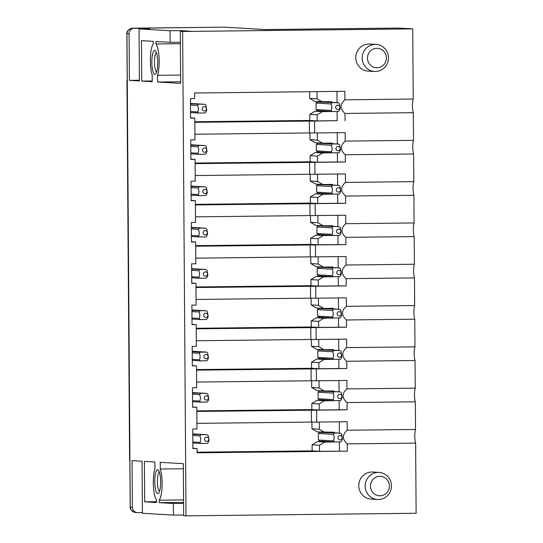 <?xml version="1.0" encoding="UTF-8"?>
<svg xmlns="http://www.w3.org/2000/svg" width="543" height="543" viewBox="0 0 543 543"><rect width="100%" height="100%" fill="white"/><g stroke="black" fill="none" stroke-linecap="round" stroke-linejoin="round"><path stroke-width="0.81" d="M371.65 490.811A9.76 9.455 -86.6 0 1 375.322 477.535A9.76 9.455 -86.6 0 1 388.184 481.274A9.76 9.455 -86.6 0 1 384.512 494.558A9.76 9.455 -86.6 0 1 371.65 490.811M366.83 492.576A13.555 13.134 -86.6 0 1 367.204 478.77A13.555 13.134 -86.6 0 1 379.116 472.417A13.555 13.134 -86.6 0 1 389.793 479.32A13.555 13.134 -86.6 0 1 389.426 493.132A13.555 13.134 -86.6 0 1 377.514 499.479A13.555 13.134 -86.6 0 1 366.83 492.576M379.116 472.417L372.695 472.037A13.555 13.134 93.4 0 0 360.783 478.39A13.555 13.134 93.4 0 0 360.416 492.196A13.555 13.134 93.4 0 0 371.1 499.098L377.514 499.479M398.521 28.053A5.423 1.337 89.4 0 1 398.548 28.053L412.741 28.894L182.624 31.48L186.005 515.85L183.677 515.714L183.317 463.674L160.246 462.317L160.287 469.009A17.892 4.412 -90.6 0 1 162.085 486.392A17.892 4.412 -90.6 0 1 159.174 500.205L159.187 502.669L173.387 503.51L183.595 503.395M196.831 411.438L316.623 410.162L316.705 422.087L347.174 421.748L347.228 430.232C342.076 434.767 342.11 439.314 347.323 443.875L415.633 443.108L416.121 513.257L186.005 515.85M347.323 443.875L347.377 451.124L319.508 451.328L312.13 450.887L312.089 444.832L317.322 441.642L334.155 441.948M412.741 28.894L413.23 99.03L344.92 99.803L344.866 91.319L194.611 93.009L194.652 98.561L190.45 98.609L190.586 118.123L194.788 118.075L194.903 134.311L194.937 139.87L190.736 139.918L190.871 159.432L195.073 159.384L195.107 163.687L195.229 181.172L191.027 181.219L191.163 200.734L195.365 200.686L195.48 216.922L195.514 222.474L191.312 222.521L191.448 242.035L195.65 241.988L195.684 246.298L195.806 263.776L191.604 263.823L191.74 283.337L195.942 283.29L196.057 299.526L196.091 305.085L191.889 305.132L192.025 324.646L196.227 324.599L196.261 328.902L196.383 346.386L192.174 346.434L192.317 365.948L196.518 365.901L196.668 387.688L192.466 387.736L192.602 407.25L196.804 407.202L196.96 428.99L192.751 429.038L192.894 448.552L197.095 448.504L197.123 452.814L347.377 451.124M376.123 44.424L369.708 44.044A13.555 13.134 93.4 0 0 357.796 50.39A13.555 13.134 93.4 0 0 357.43 64.203A13.555 13.134 93.4 0 0 368.113 71.106L374.527 71.479A13.555 13.134 93.4 0 0 386.44 65.133A13.555 13.134 93.4 0 0 386.806 51.327A13.555 13.134 93.4 0 0 376.123 44.424A13.555 13.134 93.4 0 0 364.21 50.77A13.555 13.134 93.4 0 0 363.844 64.576A13.555 13.134 93.4 0 0 374.527 71.479M157.789 493.594A11.926 2.939 -90.6 0 0 158.583 493.193A11.926 2.939 -90.6 0 0 160.647 481.634A11.926 2.939 -90.6 0 0 158.325 470.129A11.926 2.939 -90.6 0 0 157.626 469.743A11.926 2.939 -90.6 0 0 154.769 481.498A11.926 2.939 -90.6 0 0 157.789 493.594M159.33 472.01A9.76 2.403 -90.6 0 0 157.402 481.675A9.76 2.403 -90.6 0 0 159.547 491.293M129.858 460.518L130.184 507.128C129.818 508.798 131.162 510.495 134.209 512.212L136.347 512.551C132.872 512.416 130.836 510.61 130.252 507.142L132.39 507.264L132.064 460.647L142.062 461.238L142.429 513.278L173.468 515.11L173.387 503.51M182.624 31.48L180.296 31.345L180.663 83.378L157.585 82.02L157.545 75.321A17.892 4.412 -90.6 0 0 159.092 58.142A17.892 4.412 -90.6 0 0 155.984 43.969L155.97 41.499L170.163 42.34L180.371 42.225M180.296 31.345L190.803 31.222L180.595 30.625L170.081 30.741L170.163 42.34M170.081 30.741L139.049 28.908L139.408 80.941L129.41 80.35L129.085 33.741A5.423 5.254 93.4 0 1 134.297 28.256L149.556 28.793L139.049 28.908M127.272 80.208L130.252 507.142M154.945 468.69A17.892 4.412 -90.6 0 0 153.391 485.876A17.892 4.412 -90.6 0 0 156.499 500.049L156.513 502.513L144.669 501.813L144.39 461.38L154.898 461.998L154.945 468.69M153.316 43.813A17.892 4.412 -90.6 0 0 150.404 57.626A17.892 4.412 -90.6 0 0 152.196 75.009L152.244 81.701L141.737 81.083L141.452 40.644L153.296 41.343L153.316 43.813M154.864 74.269A11.926 2.939 -90.6 0 0 155.658 73.875A11.926 2.939 -90.6 0 0 157.714 62.316A11.926 2.939 -90.6 0 0 155.393 50.804A11.926 2.939 -90.6 0 0 154.694 50.424A11.926 2.939 -90.6 0 0 151.836 62.173A11.926 2.939 -90.6 0 0 154.864 74.269M183.588 502.397L159.187 502.669M183.351 468.752L160.287 469.009M159.174 500.205L183.568 499.927M183.677 514.995L173.468 515.11M142.422 512.572L137.684 512.626A5.423 5.254 93.4 0 1 132.39 507.264M156.513 501.678L144.669 501.813M224.334 27.15A5.423 1.337 89.4 0 1 224.354 27.15A5.423 1.337 89.4 0 1 224.381 27.15L265.127 29.56L398.569 28.053A5.423 1.337 89.4 0 1 398.569 28.053L265.113 29.553M415.633 443.108A8.674 2.138 89.4 0 1 415.538 429.459L415.341 401.806A8.674 2.138 89.4 0 1 415.246 388.157L415.056 360.504A8.674 2.138 89.4 0 1 414.961 346.855L414.764 319.196A8.674 2.138 89.4 0 1 414.669 305.553L414.479 277.894A8.674 2.138 89.4 0 1 414.384 264.244L414.187 236.592A8.674 2.138 89.4 0 1 414.092 222.942L413.902 195.29A8.674 2.138 89.4 0 1 413.807 181.64L413.61 153.981A8.674 2.138 89.4 0 1 413.515 140.338L413.325 112.679A8.674 2.138 89.4 0 1 413.23 99.03M156.398 52.685A9.76 2.403 -90.6 0 0 154.477 62.35A9.76 2.403 -90.6 0 0 156.615 71.968M133.055 28.182L132.967 28.182C129.492 28.324 127.483 30.136 126.947 33.612L126.879 33.605C126.512 31.976 127.768 30.299 130.666 28.575L132.77 28.182M127.205 80.221L126.879 33.605L129.085 33.741M331.787 102.403L331.78 101.785L314.947 101.453L309.673 98.385L309.625 91.713M322.325 101.894L317.051 98.819L309.673 98.385M337.101 111.532L337.169 120.675L317.2 120.899L317.16 114.838L322.393 111.648L331.848 111.539L324.47 111.084M332.065 102.865A5.423 5.254 93.4 0 0 331.026 103.957L316.033 103.075L316.08 109.577L331.067 110.467A5.423 5.254 93.4 0 0 332.126 111.539L338.432 111.464A5.423 5.254 93.4 0 0 339.477 110.372L340.162 108.43L339.429 103.862A5.423 5.254 93.4 0 0 338.37 102.79L317.343 101.996L324.7 101.908A5.423 1.337 -90.6 0 0 324.7 101.914L326.302 102.003A5.423 1.337 -90.6 0 1 326.329 102.084M322.393 111.648L315.015 111.213L324.47 111.105M317.16 114.838L309.781 114.403L315.015 111.213M317.2 120.899L309.822 120.465L309.781 114.403M332.072 143.705L332.072 143.087L322.61 143.196L317.336 140.121L309.958 139.687L309.91 132.947M317.336 140.121L317.288 132.933M322.61 143.196L315.232 142.761L309.958 139.687M337.393 152.834L337.454 161.977L317.492 162.201L317.451 156.14L322.678 152.95L332.14 152.848L324.762 152.386M332.357 144.166A5.423 5.254 93.4 0 0 331.311 145.259L316.325 144.377L316.365 150.879L331.359 151.768A5.423 5.254 93.4 0 0 332.418 152.841L338.723 152.766A5.423 5.254 93.4 0 0 339.762 151.673L340.447 149.732L339.721 145.171A5.423 5.254 93.4 0 0 338.662 144.099L317.635 143.298L326.594 143.311A5.423 1.337 -90.6 0 1 326.614 143.386M322.678 152.95L315.3 152.515L324.762 152.407M317.451 156.14L310.073 155.705L315.3 152.515M317.492 162.201L310.114 161.766L310.073 155.705M337.251 132.709L337.332 144.017M332.364 185.007L332.357 184.389L322.902 184.498L317.628 181.43L310.25 180.995L310.202 174.255M317.628 181.43L317.574 174.235M322.902 184.498L315.524 184.063L310.25 180.995M337.678 194.136L337.746 203.279L317.777 203.503L317.736 197.442L322.97 194.258L332.425 194.15L325.047 193.688M332.642 185.468A5.423 5.254 93.4 0 0 331.603 186.568L316.61 185.679L316.657 192.188L331.644 193.07A5.423 5.254 93.4 0 0 332.703 194.143L339.008 194.075A5.423 5.254 93.4 0 0 340.054 192.975L340.739 191.034L340.006 186.473A5.423 5.254 93.4 0 0 338.947 185.401L317.92 184.6L326.879 184.613A5.423 1.337 -90.6 0 1 326.906 184.688M322.97 194.258L315.592 193.817L325.047 193.715M317.736 197.442L310.358 197.007L315.592 193.817M317.777 203.503L310.399 203.068L310.358 197.007M337.542 174.011L337.617 185.319M332.649 226.316L332.649 225.698L323.187 225.8L317.913 222.732L310.535 222.297L310.487 215.557M317.913 222.732L317.865 215.544M323.187 225.8L315.809 225.365L310.535 222.297M337.97 235.445L338.031 244.581L318.069 244.805L318.028 238.75L323.255 235.56L332.716 235.452L325.338 234.997M332.934 226.77A5.423 5.254 93.4 0 0 331.888 227.87L316.902 226.988L316.942 233.49L331.936 234.372A5.423 5.254 93.4 0 0 332.995 235.445L339.3 235.377A5.423 5.254 93.4 0 0 340.339 234.277L341.024 232.343L340.298 227.775A5.423 5.254 93.4 0 0 339.239 226.702L318.212 225.902L327.171 225.915A5.423 1.337 -90.6 0 1 327.191 225.99M323.255 235.56L315.877 235.126L325.338 235.017M318.028 238.75L310.644 238.309L315.877 235.126M318.069 244.805L310.691 244.37L310.644 238.309M337.827 215.32L337.909 226.621M332.94 267.618L332.934 267L323.479 267.108L318.205 264.034L310.82 263.599L310.779 256.859M318.205 264.034L318.15 256.846M323.479 267.108L316.101 266.667L310.82 263.599M338.255 276.747L338.323 285.889L318.354 286.113L318.313 280.052L323.547 276.862L333.002 276.754L325.624 276.299M333.219 268.079A5.423 5.254 93.4 0 0 332.18 269.172L317.187 268.29L317.234 274.792L332.221 275.681A5.423 5.254 93.4 0 0 333.28 276.747L339.585 276.679A5.423 5.254 93.4 0 0 340.631 275.586L341.316 273.645L340.583 269.077A5.423 5.254 93.4 0 0 339.524 268.004L318.497 267.21L325.854 267.122A5.423 1.337 -90.6 0 0 325.854 267.129L327.456 267.217A5.423 1.337 -90.6 0 1 327.483 267.299M323.547 276.862L316.169 276.428L325.624 276.319M318.313 280.052L310.935 279.618L316.169 276.428M318.354 286.113L310.976 285.672L310.935 279.618M338.119 256.622L338.194 267.93M333.226 308.919L333.226 308.302L323.764 308.41L318.49 305.336L311.112 304.901L311.064 298.161M318.49 305.336L318.442 298.148M323.764 308.41L316.386 307.976L311.112 304.901M338.547 318.049L338.608 327.191L318.646 327.415L318.605 321.354L323.832 318.164L333.293 318.062L325.915 317.601M333.511 309.381A5.423 5.254 93.4 0 0 332.465 310.474L317.479 309.591L317.519 316.094L332.513 316.983A5.423 5.254 93.4 0 0 333.572 318.055L339.877 317.981A5.423 5.254 93.4 0 0 340.916 316.888L341.601 314.947L340.875 310.386A5.423 5.254 93.4 0 0 339.816 309.313L318.789 308.512L327.748 308.526A5.423 1.337 -90.6 0 1 327.768 308.6M323.832 318.164L316.454 317.73L325.915 317.621M318.605 321.354L311.22 320.92L316.454 317.73M318.646 327.415L311.268 326.981L311.22 320.92M338.404 297.924L338.486 309.232M333.517 350.221L333.511 349.604L324.056 349.712L318.782 346.644L311.397 346.21L311.356 339.47M318.782 346.644L318.727 339.45M324.056 349.712L316.678 349.278L311.397 346.21M338.832 359.351L338.9 368.493L318.931 368.717L318.89 362.656L324.123 359.473L333.578 359.364L326.2 358.903M333.796 350.683A5.423 5.254 93.4 0 0 332.757 351.783L317.764 350.893L317.811 357.403L332.798 358.285A5.423 5.254 93.4 0 0 333.857 359.357L340.162 359.29A5.423 5.254 93.4 0 0 341.208 358.19L341.893 356.249L341.16 351.688A5.423 5.254 93.4 0 0 340.101 350.615L319.074 349.814L328.033 349.828A5.423 1.337 -90.6 0 1 328.06 349.902M324.123 359.473L316.745 359.032L326.2 358.93M318.89 362.656L311.512 362.222L316.745 359.032M318.931 368.717L311.553 368.283L311.512 362.222M338.696 339.226L338.771 350.534M333.802 391.53L333.802 390.912L324.341 391.014L319.067 387.946L311.689 387.512L311.641 380.772M319.067 387.946L319.019 380.758M324.341 391.014L316.963 390.58L311.689 387.512M339.124 400.659L339.185 409.795L319.223 410.019L319.182 403.965L324.409 400.775L317.031 400.34L333.87 400.646M334.088 391.985A5.423 5.254 93.4 0 0 333.042 393.084L318.055 392.202L318.096 398.705L333.09 399.587A5.423 5.254 93.4 0 0 334.149 400.659L340.454 400.591A5.423 5.254 93.4 0 0 341.493 399.492L342.178 397.557L341.452 392.989A5.423 5.254 93.4 0 0 340.393 391.917L319.365 391.116L328.325 391.13A5.423 1.337 -90.6 0 1 328.345 391.204M324.409 400.775L333.87 400.666M319.182 403.965L311.797 403.524L317.031 400.34M319.223 410.019L311.845 409.585L311.797 403.524M338.981 380.534L339.063 391.836M319.508 451.328L319.467 445.267L312.089 444.832M319.467 445.267L324.7 442.077L317.322 441.642M324.7 442.077L334.155 441.968M334.094 432.832L334.088 432.214L317.255 431.882L311.974 428.814L311.926 422.074M334.373 433.294A5.423 5.254 93.4 0 0 333.334 434.386L318.341 433.504L318.388 440.006L333.375 440.889A5.423 5.254 93.4 0 0 334.434 441.961L340.739 441.893A5.423 5.254 93.4 0 0 341.785 440.801L342.47 438.859L341.737 434.291A5.423 5.254 93.4 0 0 340.678 433.219L319.651 432.425L327.008 432.337A5.423 1.337 -90.6 0 0 327.008 432.343L328.61 432.432A5.423 1.337 -90.6 0 1 328.637 432.506M324.633 432.323L319.359 429.248L311.974 428.814M319.359 429.248L319.304 422.06M311.349 410.148L311.431 422.074L316.705 422.087M196.546 370.136L316.331 368.86L316.42 380.786L346.882 380.439L346.943 388.924C341.785 393.465 341.818 398.012 347.038 402.573L347.086 409.822L339.185 409.795M311.064 368.846L311.146 380.772L316.42 380.786M196.261 328.827L316.046 327.558L316.128 339.484L346.597 339.137L346.651 347.622C341.499 352.156 341.533 356.71 346.746 361.271L346.801 368.521L338.893 368.493M310.772 327.544L310.854 339.463L316.128 339.484M195.969 287.525L315.754 286.256L315.843 298.182L346.305 297.835L346.366 306.32C341.208 310.854 341.242 315.402 346.461 319.97L346.509 327.212L338.608 327.191M310.487 286.236L310.569 298.161L315.843 298.182M195.684 246.223L315.469 244.947L315.551 256.873L346.02 256.534L346.074 265.018C340.923 269.552 340.956 274.1 346.169 278.661L346.224 285.91L338.316 285.889M310.196 244.934L310.277 256.859L315.551 256.873M195.392 204.921L315.178 203.645L315.266 215.571L345.728 215.232L345.789 223.709C340.631 228.25 340.665 232.798 345.884 237.359L345.932 244.608L338.031 244.581M309.91 203.632L309.992 215.557L315.266 215.571M195.107 163.613L314.892 162.343L314.974 174.269L345.443 173.923L345.497 182.407C340.346 186.941 340.38 191.496 345.592 196.057L345.647 203.306L337.739 203.279M309.619 162.33L309.7 174.249L314.974 174.269M194.815 122.311L314.601 121.041L314.689 132.967L345.151 132.621L345.212 141.105C340.054 145.639 340.088 150.187 345.307 154.755L345.355 161.997L337.454 161.977M309.334 121.021L309.415 132.947L314.689 132.967M152.237 80.961L141.737 81.083M139.402 80.242L129.41 80.35M180.385 43.698L155.984 43.969M180.602 75.063L157.545 75.321M180.649 81.755L157.585 82.02M180.595 30.625L180.595 31.338M139.558 28.202L139.558 28.901M317.051 98.819L316.997 91.631M336.965 91.407L337.04 102.715M309.822 120.465L194.815 121.754M314.601 121.041L337.162 120.675M194.903 134.236L309.415 132.947M310.114 161.766L195.1 163.056M314.892 162.343L345.355 161.997M195.188 175.538L309.7 174.249M310.399 203.068L195.385 204.365M315.178 203.645L345.647 203.306M195.473 216.847L309.992 215.557M310.691 244.37L195.677 245.667M315.469 244.947L345.932 244.608M195.765 258.149L310.277 256.859M310.976 285.672L195.962 286.969M315.754 286.256L346.224 285.91M196.05 299.451L310.569 298.161M311.268 326.981L196.254 328.271M316.046 327.558L346.509 327.212M196.342 340.753L310.854 339.463M311.553 368.283L196.539 369.579M316.331 368.86L346.801 368.521M196.627 382.062L311.146 380.772M311.845 409.585L196.831 410.881M316.623 410.162L347.086 409.822M196.919 423.364L311.431 422.074M312.13 450.887L197.116 452.183M339.266 421.836L339.348 433.144M339.409 441.961L339.477 451.104M415.538 429.459L347.228 430.232M415.341 401.806L347.038 402.573M346.943 388.924L415.246 388.157M415.056 360.504L346.746 361.271M346.651 347.622L414.961 346.855M414.764 319.196L346.461 319.97M346.366 306.32L414.669 305.553M414.479 277.894L346.169 278.661M346.074 265.018L414.384 264.244M414.187 236.592L345.884 237.359M345.789 223.709L414.092 222.942M413.902 195.29L345.592 196.057M345.497 182.407L413.807 181.64M413.61 153.981L345.307 154.755M345.212 141.105L413.515 140.338M413.325 112.679L345.022 113.446L345.07 120.695M344.92 99.803C339.769 104.337 339.796 108.885 345.022 113.446M194.788 118.075L190.579 117.831M195.073 159.384L190.871 159.133M195.365 200.686L191.156 200.435M195.65 241.988L191.448 241.744M195.942 283.29L191.733 283.046M196.227 324.599L192.025 324.347M196.518 365.901L192.31 365.649M196.804 407.202L192.602 406.958M197.095 448.504L192.887 448.26M385.197 53.275A9.76 9.455 93.4 0 0 372.335 49.535A9.76 9.455 93.4 0 0 368.663 62.818A9.76 9.455 93.4 0 0 381.525 66.558A9.76 9.455 93.4 0 0 385.197 53.275M332.126 111.539L317.404 110.663L316.08 109.577M317.343 101.996L316.033 103.075M338.37 102.79L326.302 102.003M335.75 106.727A2.165 2.104 93.4 0 0 337.196 109.401A2.165 2.104 93.4 0 0 339.789 107.901A2.165 2.104 93.4 0 0 338.35 105.227A2.165 2.104 93.4 0 0 335.75 106.727M331.026 103.957L331.739 105.98C331.922 108.152 331.698 109.645 331.067 110.467M190.539 111.539L197.625 111.96A5.416 5.247 93.4 0 0 198.69 113.039L190.545 112.557M198.69 113.039L204.989 112.964A5.423 5.254 93.4 0 0 206.028 111.872L206.713 109.93L205.987 105.369A5.423 5.254 93.4 0 0 204.928 104.297L190.484 103.442M204.928 104.297L190.484 103.883M202.301 108.227A2.165 2.104 93.4 0 0 203.747 110.901A2.165 2.104 93.4 0 0 206.347 109.401A2.165 2.104 93.4 0 0 204.901 106.727A2.165 2.104 93.4 0 0 202.301 108.227M190.491 105.05L197.577 105.464A5.416 5.247 93.4 0 1 198.629 104.365M197.584 105.464L198.29 107.48C198.473 109.652 198.249 111.145 197.625 111.96M332.418 152.841L317.696 151.972L316.365 150.879M317.635 143.298L316.325 144.377M338.662 144.099L326.594 143.311M336.036 148.029A2.165 2.104 93.4 0 0 337.481 150.703A2.165 2.104 93.4 0 0 340.081 149.203A2.165 2.104 93.4 0 0 338.635 146.529A2.165 2.104 93.4 0 0 336.036 148.029M331.311 145.259L332.024 147.282C332.207 149.454 331.983 150.947 331.359 151.768M190.824 152.848L197.91 153.262A5.416 5.247 93.4 0 0 198.976 154.341L190.831 153.859M198.976 154.341L205.274 154.273A5.423 5.254 93.4 0 0 206.32 153.174L207.005 151.232L206.272 146.671A5.423 5.254 93.4 0 0 205.213 145.599L190.769 144.743M205.213 145.599L190.769 145.185M202.593 149.529A2.165 2.104 93.4 0 0 204.039 152.203A2.165 2.104 93.4 0 0 206.632 150.703A2.165 2.104 93.4 0 0 205.193 148.029A2.165 2.104 93.4 0 0 202.593 149.529M190.783 146.352L197.869 146.773A5.416 5.247 93.4 0 1 198.914 145.667M197.869 146.773L198.582 148.789C198.758 150.954 198.541 152.447 197.917 153.262M332.703 194.143L317.981 193.274L316.657 192.188M317.92 184.6L316.61 185.679M338.947 185.401L326.879 184.613M336.327 189.331A2.165 2.104 93.4 0 0 337.773 192.005A2.165 2.104 93.4 0 0 340.366 190.505A2.165 2.104 93.4 0 0 338.927 187.83A2.165 2.104 93.4 0 0 336.327 189.331M331.603 186.568L332.316 188.584C332.499 190.756 332.275 192.249 331.644 193.07M191.116 194.15L198.202 194.564A5.416 5.247 93.4 0 0 199.267 195.643L191.122 195.161M199.267 195.643L205.566 195.575A5.423 5.254 93.4 0 0 206.605 194.475L207.29 192.541L206.564 187.973A5.423 5.254 93.4 0 0 205.505 186.901L191.061 186.045M205.505 186.901L191.061 186.493M202.878 190.837A2.165 2.104 93.4 0 0 204.324 193.512A2.165 2.104 93.4 0 0 206.924 192.012A2.165 2.104 93.4 0 0 205.478 189.337A2.165 2.104 93.4 0 0 202.878 190.837M191.068 187.654L198.154 188.075A5.416 5.247 93.4 0 1 199.206 186.975M198.154 188.075L198.867 190.091C199.05 192.256 198.826 193.749 198.202 194.564M332.995 235.445L318.273 234.576L316.942 233.49M318.212 225.902L316.902 226.988M339.239 226.702L327.171 225.915M336.612 230.632A2.165 2.104 93.4 0 0 338.058 233.314A2.165 2.104 93.4 0 0 340.658 231.813A2.165 2.104 93.4 0 0 339.212 229.139A2.165 2.104 93.4 0 0 336.612 230.632M331.888 227.87L332.601 229.893C332.784 232.058 332.56 233.558 331.936 234.372M191.401 235.452L198.487 235.872A5.416 5.247 93.4 0 0 199.552 236.945L191.407 236.47M199.552 236.952L205.851 236.877A5.423 5.254 93.4 0 0 206.897 235.784L207.582 233.843L206.849 229.275A5.423 5.254 93.4 0 0 205.79 228.203L191.346 227.354M205.79 228.203L191.346 227.795M203.17 232.139A2.165 2.104 93.4 0 0 204.616 234.814A2.165 2.104 93.4 0 0 207.209 233.314A2.165 2.104 93.4 0 0 205.77 230.639A2.165 2.104 93.4 0 0 203.17 232.139M191.36 228.956L198.446 229.377A5.416 5.247 93.4 0 1 199.491 228.277M198.446 229.377L199.159 231.393C199.335 233.565 199.118 235.058 198.494 235.872M333.28 276.747L318.558 275.878L317.234 274.792M318.497 267.21L317.187 268.29M339.524 268.004L327.456 267.217M336.904 271.941A2.165 2.104 93.4 0 0 338.35 274.615A2.165 2.104 93.4 0 0 340.943 273.115A2.165 2.104 93.4 0 0 339.504 270.441A2.165 2.104 93.4 0 0 336.904 271.941M332.18 269.172L332.893 271.195C333.076 273.367 332.852 274.86 332.221 275.681M191.693 276.754L198.779 277.174A5.416 5.247 93.4 0 0 199.838 278.254L191.699 277.772M199.844 278.254L206.143 278.179A5.423 5.254 93.4 0 0 207.182 277.086L207.867 275.145L207.141 270.584A5.423 5.254 93.4 0 0 206.082 269.511L191.631 268.656M206.082 269.511L191.638 269.097M203.455 273.441A2.165 2.104 93.4 0 0 204.901 276.115A2.165 2.104 93.4 0 0 207.501 274.615A2.165 2.104 93.4 0 0 206.055 271.941A2.165 2.104 93.4 0 0 203.455 273.441M191.645 270.265L198.731 270.679A5.416 5.247 93.4 0 1 199.783 269.579M198.731 270.679L199.444 272.695C199.627 274.867 199.403 276.36 198.779 277.174M333.572 318.055L318.85 317.187L317.519 316.094M318.789 308.512L317.479 309.591M339.816 309.313L327.748 308.526M337.189 313.243A2.165 2.104 93.4 0 0 338.635 315.917A2.165 2.104 93.4 0 0 341.235 314.417A2.165 2.104 93.4 0 0 339.789 311.743A2.165 2.104 93.4 0 0 337.189 313.243M332.465 310.474L333.178 312.496C333.361 314.668 333.137 316.162 332.513 316.983M191.978 318.062L199.064 318.476A5.416 5.247 93.4 0 0 200.129 319.555L191.984 319.074M200.129 319.555L206.428 319.488A5.423 5.254 93.4 0 0 207.474 318.388L208.159 316.447L207.426 311.886A5.423 5.254 93.4 0 0 206.367 310.813L191.923 309.958M206.367 310.813L191.923 310.399M203.747 314.743A2.165 2.104 93.4 0 0 205.186 317.417A2.165 2.104 93.4 0 0 207.786 315.917A2.165 2.104 93.4 0 0 206.347 313.243A2.165 2.104 93.4 0 0 203.747 314.743M191.937 311.567L199.023 311.987A5.416 5.247 93.4 0 1 200.068 310.881M199.023 311.987L199.736 313.997C199.912 316.169 199.695 317.662 199.071 318.476M333.857 359.357L319.135 358.489L317.811 357.403M319.074 349.814L317.764 350.893M340.101 350.615L328.033 349.828M337.481 354.545A2.165 2.104 93.4 0 0 338.927 357.219A2.165 2.104 93.4 0 0 341.52 355.719A2.165 2.104 93.4 0 0 340.081 353.045A2.165 2.104 93.4 0 0 337.481 354.545M332.757 351.783L333.47 353.798C333.653 355.97 333.429 357.464 332.798 358.285M192.27 359.364L199.356 359.778A5.416 5.247 93.4 0 0 200.415 360.857L192.276 360.376M200.421 360.857L206.713 360.79A5.423 5.254 93.4 0 0 207.759 359.69L208.444 357.756L207.711 353.188A5.423 5.254 93.4 0 0 206.659 352.115L192.208 351.26M192.222 352.869L199.308 353.289A5.416 5.247 93.4 0 1 200.36 352.183L192.215 351.708M200.36 352.19L206.659 352.115M204.032 356.045A2.165 2.104 93.4 0 0 205.478 358.726A2.165 2.104 93.4 0 0 208.078 357.226A2.165 2.104 93.4 0 0 206.632 354.552A2.165 2.104 93.4 0 0 204.032 356.045M199.308 353.289L200.021 355.305C200.204 357.47 199.98 358.964 199.356 359.778M334.149 400.659L319.427 399.791L318.096 398.705M319.365 391.116L318.055 392.202M340.393 391.917L328.325 391.13M337.766 395.847A2.165 2.104 93.4 0 0 339.212 398.528A2.165 2.104 93.4 0 0 341.812 397.028A2.165 2.104 93.4 0 0 340.366 394.354A2.165 2.104 93.4 0 0 337.766 395.847M333.042 393.084L333.755 395.107C333.938 397.272 333.714 398.772 333.09 399.587M192.555 400.666L199.641 401.087A5.416 5.247 93.4 0 0 200.706 402.159L192.561 401.684M200.706 402.159L207.005 402.091A5.423 5.254 93.4 0 0 208.05 400.999L208.736 399.057L208.003 394.49A5.423 5.254 93.4 0 0 206.944 393.417L192.5 392.569M206.944 393.417L192.5 393.01M204.324 397.354A2.165 2.104 93.4 0 0 205.763 400.028A2.165 2.104 93.4 0 0 208.363 398.528A2.165 2.104 93.4 0 0 206.917 395.854A2.165 2.104 93.4 0 0 204.324 397.354M192.514 394.17L199.6 394.591A5.416 5.247 93.4 0 1 200.645 393.492M199.6 394.591L200.306 396.607C200.489 398.779 200.272 400.272 199.648 401.087M334.434 441.961L319.712 441.092L318.388 440.006M319.651 432.425L318.341 433.504M340.678 433.219L328.61 432.432M338.058 437.156A2.165 2.104 93.4 0 0 339.504 439.83A2.165 2.104 93.4 0 0 342.097 438.33A2.165 2.104 93.4 0 0 340.658 435.656A2.165 2.104 93.4 0 0 338.058 437.156M333.334 434.386L334.047 436.409C334.23 438.581 334.006 440.074 333.375 440.889M192.846 441.968L199.933 442.389A5.416 5.247 93.4 0 0 200.991 443.468L192.853 442.986M200.998 443.468L207.29 443.393A5.423 5.254 93.4 0 0 208.336 442.301L209.021 440.359L208.288 435.798A5.423 5.254 93.4 0 0 207.236 434.726L192.785 433.871M207.236 434.726L192.792 434.312M204.609 438.656A2.165 2.104 93.4 0 0 206.055 441.33A2.165 2.104 93.4 0 0 208.655 439.83A2.165 2.104 93.4 0 0 207.209 437.156A2.165 2.104 93.4 0 0 204.609 438.656M192.799 435.479L199.885 435.893A5.416 5.247 93.4 0 1 200.937 434.794M199.885 435.893L200.598 437.909C200.781 440.081 200.557 441.574 199.933 442.389M126.947 33.612L127.272 80.228M224.381 27.15L134.297 28.256M129.594 460.498L126.94 80.201M132.933 28.182L224.354 27.15M135.933 512.538L137.325 512.619"/></g></svg>
